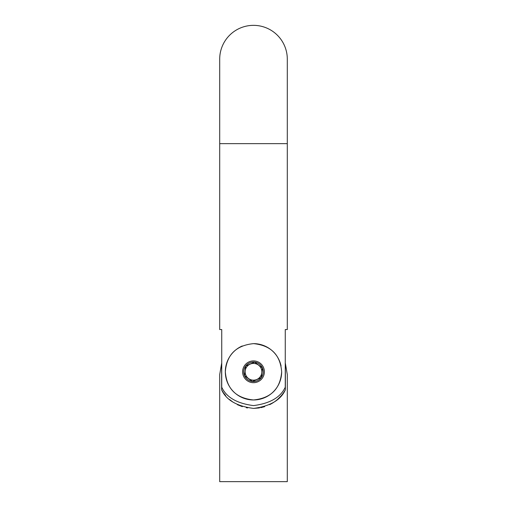 <?xml version="1.0" encoding="UTF-8"?>
<svg xmlns="http://www.w3.org/2000/svg" width="507" height="507" viewBox="0 0 507 507"><rect width="100%" height="100%" fill="white"/><g stroke="black" fill="none" stroke-linecap="round" stroke-linejoin="round"><path stroke-width="0.76" d="M287.298 329.55L285.264 329.55L287.298 329.55L287.298 59.148A33.798 33.798 0 0 0 253.5 25.35A33.798 33.798 0 0 0 219.702 59.148L219.702 329.55L221.736 329.55L219.702 329.55M281.664 371.802C280.333 354.837 270.972 345.444 253.576 343.632C236.104 345.375 226.686 354.761 225.336 371.802C226.667 388.78 236.047 398.172 253.468 399.966C270.915 398.204 280.32 388.818 281.664 371.802A28.164 28.164 0 0 1 250.338 399.789A28.164 28.164 0 0 0 269.572 394.934M256.662 343.809A28.164 28.164 0 0 0 253.696 343.632A28.164 28.164 0 0 1 281.068 366.01M250.338 399.789A28.164 28.164 0 0 1 242.264 345.97A28.164 28.164 0 0 0 225.336 371.802M285.264 329.55L285.264 387.196C280.599 397.342 270.009 403.477 253.487 405.6C236.934 403.445 226.35 397.311 221.736 387.196L221.736 329.55M287.298 481.65L219.702 481.65L219.702 374.616L221.635 363.348L221.635 389.832C226.236 400.067 236.883 406.259 253.576 408.414C270.193 406.202 280.789 400.01 285.365 389.832L285.365 363.348L287.298 374.616L287.298 481.65M221.762 390.06L223.302 392.507M223.714 393.096L225.621 395.542M229.57 399.516L232.973 402.121M237.371 404.675L242.314 406.665M246.25 407.691L247.555 407.932M253.5 408.414L259.445 407.932M260.756 407.691L264.679 406.665M269.648 404.662L274.027 402.121M277.785 399.205L280.935 396.056M285.365 389.832A36.618 36.618 0 0 1 269.699 404.637M245.185 370.858A8.366 8.366 0 0 1 254.438 363.487A8.366 8.366 0 0 1 261.815 372.74A8.366 8.366 0 0 1 252.562 380.111A8.366 8.366 0 0 1 245.185 370.858M273.628 391.499A28.164 28.164 0 0 0 280.346 380.313M281.062 377.601A28.164 28.164 0 0 0 281.486 374.965A28.164 28.164 0 0 0 281.512 374.755M252.277 382.62A10.888 10.888 0 0 0 264.318 373.025A10.888 10.888 0 0 0 254.723 360.978A10.888 10.888 0 0 0 242.682 370.579A10.888 10.888 0 0 0 252.277 382.62M243.804 370.706A9.76 9.76 0 0 0 244.558 375.7L245.654 366.003A9.76 9.76 0 0 0 243.804 370.706M254.596 362.106A9.76 9.76 0 0 0 245.654 366.003L244.558 375.7A9.76 9.76 0 0 0 261.346 377.595A9.76 9.76 0 0 0 254.596 362.106L245.654 366.003L254.596 362.106L262.442 367.905L261.346 377.595L262.442 367.905L254.97 362.378M252.03 381.22L244.558 375.7L252.404 381.498L261.346 377.595L252.828 381.308M287.298 143.652L219.702 143.652"/></g></svg>
